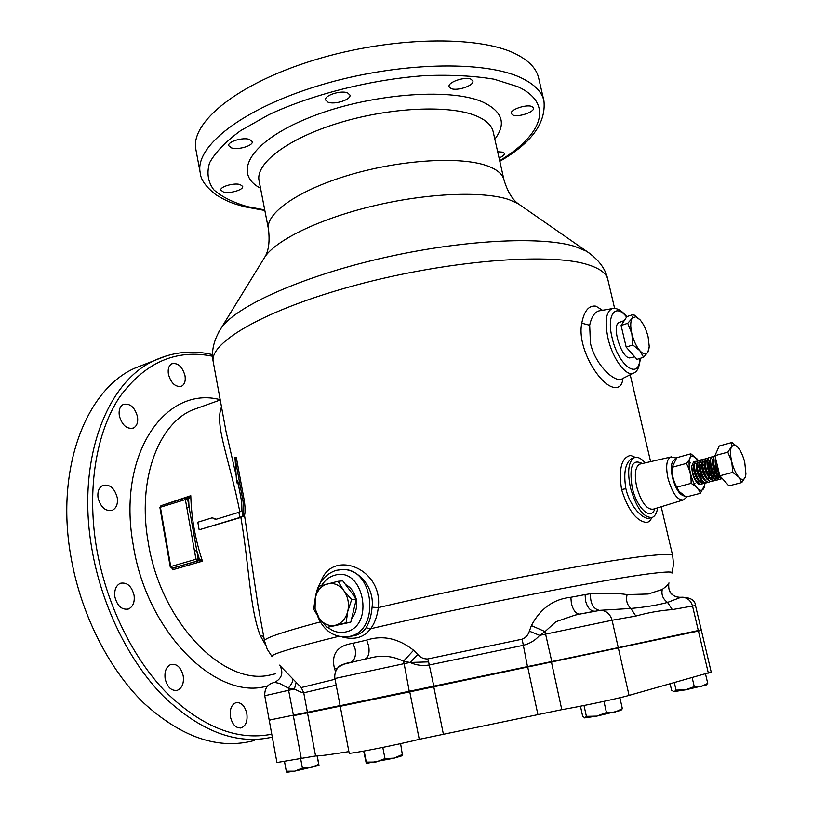 <?xml version="1.0" encoding="UTF-8"?>
<svg xmlns="http://www.w3.org/2000/svg" width="813" height="813" viewBox="0 0 813 813"><rect width="100%" height="100%" fill="white"/><g stroke="black" fill="none" stroke-linecap="round" stroke-linejoin="round"><path stroke-width="1.22" d="M335.556 671.67L334.346 668.032C331.206 653.886 337.425 645.634 353.005 643.286L366.643 640.105L368.706 646.01C369.732 652.869 368.513 657.219 365.047 659.069L364.793 659.14M366.643 640.105C382.791 634.953 398.451 638.337 413.604 650.258L417.791 654.516C420.402 657.534 423.695 659.018 427.648 658.967L522.149 639.191C525.828 637.646 528.237 634.963 529.365 631.152L531.407 625.583C540.31 608.591 553.45 599.151 570.858 597.27L571.387 603.51C573.175 610.248 575.909 613.785 579.567 614.13L579.801 614.1M570.858 597.27L585.106 594.598L585.533 600.827C587.352 607.494 590.329 610.97 594.455 611.234L592.677 611.6M353.005 643.286L355.169 649.13C356.135 655.928 354.671 660.319 350.779 662.28L350.779 662.28C342.212 664.495 338.218 666.071 338.777 667.026M640.329 320.129L639.983 319.743L640.329 320.129C643.774 324.377 646.376 329.976 648.124 336.907L649.231 346.389L647.931 352.12C646.04 354.935 643.327 354.438 639.811 350.637C636.284 346.399 633.632 340.708 631.843 333.594C630.278 326.531 630.39 321.43 632.158 318.3L635.675 316.745L639.994 319.753L633.459 314.407L632.158 318.3L627.727 323.289L631.843 333.594L632.839 344.956L639.811 350.637L643.611 357.263L647.931 352.12L649.16 347.659M619.75 322.253L619.059 322.517C611.417 325.363 620.919 357.435 629.577 357.954L634.74 356.805M319.204 618.388L315.068 608.642L315.281 597.819L313.686 609.14L319.204 618.388L327.019 627.412L346.094 622.778L347.781 611.315L351.673 599.557L343.736 590.502L338.045 581.285L319.133 586.244L315.281 597.819C317.263 590.421 321.318 585.767 327.436 583.876C333.676 582.515 339.112 584.72 343.736 590.502C348.035 596.671 349.387 603.612 347.781 611.315C345.728 618.825 341.602 623.469 335.403 625.258C329.123 626.488 323.726 624.191 319.204 618.388M345.545 584.598C350.718 587.23 354.183 591.854 355.921 598.47M185.008 375.718C182.336 366.582 177.956 362.598 171.848 363.757C168.819 365.515 167.671 368.99 168.403 374.193C171.086 383.34 175.466 387.344 181.533 386.205C184.602 384.437 185.771 380.951 185.008 375.718M137.499 416.693C134.745 407.15 130.029 403.055 123.342 404.396C119.918 406.337 118.576 410.098 119.308 415.687C122.082 425.24 126.787 429.366 133.423 428.045C136.899 426.093 138.261 422.313 137.499 416.693M117.255 497.688C114.582 488.115 109.785 484.02 102.865 485.391C98.901 487.515 97.306 491.682 98.058 497.881C100.731 507.454 105.507 511.58 112.387 510.249C116.411 508.115 118.037 503.928 117.255 497.688M134.064 595.258C131.615 586.071 127.062 582.088 120.405 583.277C115.944 585.502 114.115 590.065 114.897 596.945C117.346 606.132 121.869 610.146 128.484 608.998C133.017 606.752 134.877 602.179 134.064 595.258M183.22 675.898C181.025 667.351 176.909 663.53 170.893 664.455C166.238 666.64 164.317 671.416 165.141 678.774C167.336 687.331 171.421 691.162 177.397 690.288C182.132 688.072 184.073 683.276 183.22 675.898M246.827 713.59C244.815 705.664 241.146 702.046 235.831 702.737C231.37 704.79 229.571 709.515 230.435 716.914C232.447 724.85 236.105 728.489 241.39 727.818C245.912 725.745 247.731 721.009 246.827 713.59M651.68 517.607C650.613 520.666 648.804 522.281 646.254 522.454C636.254 520.94 628.012 509.964 621.559 489.538C618.5 468.725 621.528 457.343 630.664 455.412L635.38 457.394M633.51 457.932L632.158 458.319C625.37 462.312 623.276 472.424 625.888 488.674L625.898 488.704C629.862 506.773 643.977 521.062 650.207 517.932L651.02 517.729M622.931 378.38C622.25 384.874 619.567 387.903 614.862 387.466C600.959 387.029 576.458 348.401 581.762 323.188C584.181 310.82 588.907 305.149 595.949 306.155L602.504 310.281M600.543 310.617L598.957 310.881C594.476 312.314 591.386 317.1 589.689 325.251L590.441 343.208C595.604 366.267 616.366 383.96 622.402 378.645L633.154 373.279M645.115 462.892C641.132 458.227 637.524 456.5 634.282 457.719C628.5 461.438 627.199 471.357 630.38 487.465C636.335 508.135 643.642 518.105 652.311 517.393C655.044 516.204 656.833 513.013 657.676 507.83M340.86 706.162L701.375 630.41L409.356 691.944L340.871 706.172L340.18 705.694M697.93 631.162L701.253 629.872L695.522 605.624L692.534 606.051L698.306 630.512L618.276 647.646L617.87 648.378M350.728 636.223L354.549 635.664C359.529 634.425 363.37 631.803 366.074 627.778C369.356 622.453 371.358 615.593 372.09 607.189C374.539 587.769 358.858 569.364 342.923 569.486L338.218 569.872M582.25 613.622L575.126 615.085L555.899 621.721L545.025 631.599L539.629 635.37C535.35 640.339 529.832 643.672 523.074 645.38L429.345 664.983C422.526 666.101 416.114 665.268 410.118 662.473L403.482 661.233C392.679 655.857 381.297 654.851 369.336 658.195L362.364 659.689M336.186 685.166L303.747 692.818C302.456 692.849 299.336 691.589 294.397 689.048L288.28 688.072L279.418 683.357L274.509 682.422C267.741 683.885 264.489 688.326 264.753 695.745L269.194 720.115L340.098 705.593M413.604 650.258L403.482 661.233L404.142 663.652L334.915 678.509L340.119 705.704L618.276 647.646L612.087 620.248L539.629 635.37L529.365 631.152M254.56 740.419C218.839 750.125 181.919 737.676 143.779 703.062C107.966 668.225 79.898 611.935 70.487 554.192C55.701 466.926 86.696 389.498 134.592 368.259L146.909 363.452M259.083 180.75L259.062 180.669C255.292 163.403 287.812 138.413 339.112 122.854C390.311 107.214 449.823 104.704 476.327 115.944C486.144 120.08 491.763 125.354 493.176 131.757L504.04 180.1C502.749 174.256 497.221 169.531 487.475 165.923C461.134 156.137 401.419 159.551 349.793 174.846C298.056 190.069 265.008 213.585 268.493 229.307C269.835 241.044 268.778 250.028 265.312 256.247L262.894 260.18M585.106 594.598L590.523 593.734C604.923 592.829 617.128 593.114 627.128 594.588L648.215 594.018L662.249 589.466C666.823 586.031 669.058 583.846 668.967 582.911M320.607 582.352C331.663 548.196 383.289 568.216 378.309 607.616C377.232 616.356 374.661 623.398 370.576 628.754C364.031 637.524 354.57 640.248 342.192 636.935M279.469 665.146L301.247 687.554L335.058 679.272M700.278 484.477L698.357 484.07L700.938 484.284M698.357 484.07C694.17 480.066 691.965 474.081 691.741 466.113C692.646 475.849 695.643 481.916 700.725 484.304L702.056 483.765M702.402 483.4L703.062 482.19M697.148 461.266L695.928 461.235C691.385 462.546 697.778 484.314 703.408 483.593L704.739 483.054M695.511 461.347L693.621 464.985C693.601 470.849 695.369 476.337 698.916 481.438L702.584 483.816L704.119 483.45M701.629 463.4L700.45 461.845M699.536 461.042L698.428 460.615M699.83 460.534L698.611 460.504C694.078 461.814 700.481 483.603 706.101 482.892L707.432 482.343M698.184 460.625L696.314 464.213C696.294 470.117 698.062 475.635 701.639 480.768L705.278 483.105L706.812 482.749M706.141 482.892L706.954 482.19M704.332 462.719L703.123 461.123M702.219 460.331L701.111 459.884M702.513 459.812L701.294 459.772C696.782 461.083 703.194 482.881 708.794 482.18L710.135 481.631M700.867 459.894L699.007 463.44C698.987 469.375 700.765 474.924 704.373 480.087L707.971 482.404L709.017 482.17M710.745 473.41L708.042 463.867M707.025 462.028L705.501 460.087M704.912 459.609L703.794 459.162M710.328 467.404L707.93 461.926M705.206 459.081L703.977 459.04C699.485 460.341 705.918 482.17 711.497 481.469L712.838 480.92M703.55 459.162L701.71 462.668C701.68 468.644 703.479 474.213 707.107 479.406L710.674 481.692L712.208 481.326M711.538 481.469L712.351 480.768M713.428 477.8L713.59 475.046M709.739 461.337L708.489 459.66M707.615 458.888L706.487 458.43M707.91 458.359L706.68 458.308C702.198 459.609 708.641 481.448 714.21 480.757L715.054 480.046M706.243 458.43L704.424 461.896C704.383 467.902 706.192 473.501 709.851 478.715L713.377 480.981L715.542 480.209M715.369 479.558L715.938 478.003M716.131 477.058L716.273 473.959M714.21 480.757L714.912 480.615M710.613 457.628L709.373 457.577C704.922 458.867 711.365 480.737 716.924 480.046L718.255 479.487M708.936 457.699L707.127 461.123C707.097 467.16 708.916 472.79 712.595 478.034L716.09 480.27L717.625 479.904M716.954 480.046L717.767 479.335M718.082 478.837L718.651 477.261M718.834 476.306L718.966 473.156M713.316 456.896L712.086 456.845C707.645 458.126 714.109 480.016 719.647 479.335L720.481 478.613M711.639 456.957L709.851 460.351C709.81 466.418 711.639 472.079 715.349 477.353L718.804 479.548L720.979 478.776M720.796 478.115L721.161 477.251M715.125 456.357L714.597 456.225M719.647 479.335L720.338 479.192M721.324 478.39L721.67 477.82M714.353 456.225L712.574 459.569C712.534 465.666 714.373 471.367 718.103 476.662L721.527 478.837L722.411 478.644M715.044 456.022L714.79 456.103C710.369 457.384 716.842 479.294 722.371 478.613L722.381 478.613M715.45 457.709L715.298 458.796C715.155 463.593 716.507 468.613 719.373 473.857M716.121 460.483L718.479 470.178M734.078 444.772L731.375 446.896C730.115 450.25 730.247 455.229 731.781 461.855C733.489 468.481 735.826 473.562 738.783 477.099C741.72 480.219 743.875 480.249 745.247 477.19L745.938 474.03L744.759 462.323C743.082 455.849 740.795 450.839 737.889 447.282L734.078 444.772M737.889 447.282L731.954 442.506L731.375 446.896L727.818 452.15L731.781 461.855L732.767 472.383L738.783 477.099L741.781 482.556L745.247 477.19L745.826 474.924M690.583 462.688C689.221 463.471 688.784 465.9 689.261 469.955M694.475 461.987L693.611 461.855M704.901 483.085L704.851 483.908C704.485 488.003 703.245 490.127 701.152 490.28C692.564 491.194 683.865 454.752 692.93 456.063L698.479 460.544M697.635 459.386L690.867 453.817C691.253 456.459 689.739 459.67 686.324 463.43C689.81 469.579 691.396 476.225 691.101 483.379C696.091 486.215 699.17 489.528 700.349 493.308L704.739 484.995M678.733 490.879C674.211 483.959 671.955 476.255 671.965 467.77L672.077 466.449M700.349 493.308L686.131 496.997L679.18 491.469L676.802 487.16C673.367 481.042 671.802 474.426 672.097 467.302L676.772 457.689L690.867 453.817M686.324 463.43L672.097 467.302M691.101 483.379L676.802 487.16M691.741 466.113L693.57 461.875L694.292 461.743M731.954 442.506L719.21 446.012L714.952 455.646L719.84 475.788L728.926 485.889L741.781 482.556M714.952 455.646L727.818 452.15M719.84 475.788L732.767 472.383M694.495 483.887L694.942 483.298M700.298 481.855L700.969 479.883M701.131 478.623L700.969 474.67M699.465 468.816L697.117 464.548M696.355 463.806L694.617 463.44M693.611 465.321L693.489 466.296C693.469 471.235 694.983 475.89 698.021 480.27L698.306 480.635M700.745 482.292L702.544 481.733M701.7 467.048L699.81 463.857M699.038 463.095L697.31 462.709M696.253 464.843L696.172 465.534C696.152 470.493 697.676 475.178 700.745 479.579L701.03 479.955M704.424 466.449L702.513 463.166M701.741 462.384L700.003 461.967M698.946 464.081L698.865 464.772C698.845 469.762 700.369 474.467 703.469 478.898L703.763 479.284M708.377 479.68L709.027 477.648M709.17 476.316L708.926 472.089M704.434 461.672L702.696 461.235M701.639 463.319L701.568 464.01C701.538 469.03 703.082 473.766 706.192 478.217L706.497 478.603M711.08 478.948L711.721 476.875M711.863 475.544L711.101 468.918M707.147 460.961L705.399 460.504M704.393 462.272L704.271 463.247C704.241 468.288 705.786 473.044 708.926 477.526L709.241 477.922M711.588 479.457L713.357 478.857M713.784 478.217L714.424 476.123M714.556 474.772L714.241 470.321M707.107 461.499L706.975 462.475C706.944 467.546 708.509 472.333 711.66 476.835L711.985 477.241M714.312 478.745L716.07 478.125M717.259 473.989L715.399 464.121M709.769 461.042L709.688 461.713C709.658 466.814 711.233 471.621 714.403 476.144L714.576 476.337M717.046 478.034L718.794 477.404M719.22 476.753L719.718 475.3M712.493 460.27L712.412 460.951C712.371 466.073 713.956 470.9 717.157 475.453L717.33 475.646M719.779 477.322L721.019 477.109M715.216 459.508L715.135 460.178C715.064 464.914 716.497 469.568 719.444 474.162M356.185 599.699C357.364 607.159 355.84 613.49 351.612 618.703M226.024 431.429L236.055 475.158M237.833 482.82L239.5 490.229M239.876 511.997C229.185 458.044 214.276 425.047 221.512 406.886M238.118 482.719L236.644 482.81L237.691 480.422L241.674 502.048L241.939 510.452L238.87 512.322L215.587 519.446L212.254 517.79L216.288 519.222M265.475 644.79L260.251 635.563C249.733 608.378 249.042 564.771 240.882 517.444L199.144 529.802L239.815 517.475L242.924 515.818C243.951 513.41 243.961 508.42 242.955 500.838L234.987 457.577L236.349 457.607L244.317 500.818C245.282 507.81 245.343 512.627 244.5 515.269L258.026 605.624L264.499 640.878C264.042 638.266 282.65 631.955 320.312 621.915M669.912 591.529C672.503 595.665 676.223 597.575 681.07 597.25L667.554 602.413L672.331 609.608C660.502 610.431 648.337 612.575 635.837 616.051L612.087 620.248C610.197 613.917 606.315 610.604 600.431 610.299L579.567 614.13M260.251 635.563L263.676 636.376M244.5 515.269L240.882 517.444M292.507 678.997C293.229 681.05 291.816 684.068 288.28 688.072L288.605 690.298L264.753 695.745M293.513 715.674L340.738 706.08L293.513 715.674L288.605 690.298L294.397 689.048L296.074 682.839M662.249 589.466C661.203 594.811 662.981 599.13 667.554 602.413C657.991 605.075 645.766 607.098 630.888 608.47L635.837 616.051M627.128 594.588C625.766 600.228 627.016 604.862 630.888 608.47L599.405 610.36C593.124 608.856 590.167 603.317 590.523 593.734M427.648 658.967L428.603 661.884L410.118 662.473L404.142 663.652L409.356 691.944M531.407 625.583L545.025 631.599L551.936 662.168M352.456 661.914L350.068 662.463C344.753 663.428 340.942 664.993 338.655 667.138M334.346 668.032L336.958 669.079M417.791 654.516L410.118 662.473M366.074 627.778L370.576 628.754C468.959 605.726 612.677 577.758 653.662 573.246C667.239 571.63 673.337 571.6 671.955 573.145M372.09 607.189L378.309 607.616C478.613 583.968 613.764 558.551 653.876 555.208C666.182 554.049 672.453 554.181 672.676 555.604L661.203 506.753M640.319 358.309C639.506 366.521 637.524 371.307 634.374 372.669C627.28 378.37 612.687 359.61 607.961 338.066C604.628 321.491 606.01 311.684 612.108 308.645L600.248 310.657M633.459 457.953L634.282 457.719M234.987 457.577L236.644 482.81M199.144 529.802L197.823 522.21L212.254 517.79M241.939 510.452L242.924 515.818M239.815 517.475L238.87 512.322M199.51 558.846L198.311 560.736L199.226 558.805L202.447 561.194L198.829 560.696L173.108 568.033L172.508 569.811L172.447 568.084M189.043 507.048L198.25 558.866L199.226 558.805L196.776 550.604L194.5 551.011L186.777 507.444L189.043 507.048L188.575 498.867L187.6 498.887L189.043 507.048M188.829 498.796L187.478 497.637L188.829 498.796L190.791 495.696C191.329 517.475 195.211 539.304 202.447 561.194L172.508 569.811L171.95 568.114M161.421 505.574L161.98 505.391M169.185 558.45L161.757 515.645M187.64 497.658L190.791 495.696L161.259 505.625M187.122 497.688L186.492 497.647L187.6 498.887L160.405 507.231L161.807 515.31L161.309 515.574L159.907 507.495L160.964 505.716L186.492 497.647L185.323 499.273L186.777 507.444M161.807 515.31L169.317 558.409L168.809 558.643L161.309 515.574M198.311 560.736L172.722 568.043M338.045 581.285L342.751 580.848L356.348 599.029L350.779 622.158L327.019 627.412M350.779 622.158L346.094 622.778M356.348 599.029L351.673 599.557M643.611 357.263L636.996 359.366L626.183 347.1L621.102 325.495L626.904 316.603L633.459 314.407M626.183 347.1L632.839 344.956M621.102 325.495L627.727 323.289M231.563 147.915L228.697 145.679C227.376 141.716 242.823 137.041 249.5 139.409L252.254 141.604C253.514 145.588 238.311 150.202 231.563 147.915M328.015 102.174L325.556 99.969C324.021 95.467 341.023 89.989 347.588 92.895L349.946 95.05C351.409 99.572 334.671 104.979 328.015 102.174M450.92 88.465L449.101 86.656C447.465 82.194 465.29 76.178 471.134 79.257L472.871 81.026C474.426 85.517 456.865 91.442 450.92 88.465M512.769 114.989L511.306 113.556C509.792 109.623 526.966 103.871 532.109 106.615L533.501 108.017C534.934 111.97 518.003 117.651 512.769 114.989M497.668 151.746L502.983 152.173L504.375 153.444C504.507 154.917 502.739 156.431 499.07 157.986M223.524 192.061L220.831 190.151C219.673 186.777 233.87 182.62 240.069 184.531L242.681 186.411C243.778 189.795 229.794 193.911 223.524 192.061M543.907 100.731L538.643 78.018C536.57 68.759 529.172 60.853 516.468 54.319C479.66 35.05 391.236 36.341 314.296 60.03C237.203 83.587 190.008 122.743 195.903 149.612L195.933 149.765M521.428 205.974L517.851 203.484C512.139 199.185 507.525 191.39 504.04 180.1C502.749 174.256 497.221 169.531 487.475 165.923C461.134 156.137 401.419 159.551 349.793 174.846C298.056 190.069 265.008 213.585 268.493 229.307L259.062 180.669M340.23 706.304L349.173 753.072C347.517 754.657 395.331 745.297 419.264 739.312L561.803 709.658C580.228 706.599 618.073 698.58 629.059 695.4L711.212 672.056L701.375 630.41M269.296 720.653L276.938 762.523L315.576 755.978C319.976 755.988 331.084 754.525 348.899 751.608M705.501 673.916L707.727 683.377L706.182 685.013L685.481 689.861L673.703 691.65M707.727 683.377L701.365 686.467L694.272 686.629L685.481 689.861L676.06 690.125L674.16 691.69L671.619 690.328L670.125 683.855M692.178 677.656L694.272 686.629M674.333 682.676L676.06 690.125M619.892 697.737L622.351 708.662L620.959 710.359L596.752 716.121L584.618 717.889M622.351 708.662L614.801 712.259L606.437 712.544L596.752 716.121L586.397 716.344L584.872 717.93L582.657 716.202L580.462 706.212M603.947 701.355L606.437 712.544M584.008 705.511L586.397 716.344M400.606 743.631L402.496 755.653L394.224 758.123L366.317 763.397M402.72 754.322L394.224 758.123L384.986 758.59L375.941 762.025L366.287 762.116L366.287 763.377L363.675 751.121M382.801 747.411L384.986 758.59M364.153 751.039L366.287 762.116M318.97 765.429L294.591 771.171L286.755 772.289L286.278 771.212L294.591 771.171L302.395 768.143L310.851 767.696L318.696 764.301L318.981 765.409L317.273 755.927M317.121 755.927L318.696 764.301M300.617 758.58L302.395 768.143M284.52 761.618L286.278 771.212M621.559 489.538L625.898 488.704M640.695 463.908L639.719 464.132C635.238 466.794 634.211 474.304 636.65 486.652C641.223 502.434 646.782 509.934 653.327 509.162L682.646 500.178M654.902 508.684C651.091 521.326 636.65 508.237 632.189 487.454C628.967 466.428 632.341 458.461 642.3 463.532M581.762 323.188L589.689 325.251M671.447 456.865L670.532 457.069C666.477 459.569 665.644 466.672 668.022 478.4C672.392 493.389 677.554 500.564 683.509 499.914L687.056 496.763M675.288 459.426C671.284 460.768 670.349 466.825 672.473 477.597C675.674 488.989 679.688 495.127 684.505 496.021M639.861 358.452C639.272 380.891 618.165 365.789 612.057 337.497C606.386 314.692 615.665 302.67 626.599 317.07M327.822 627.301C333.32 631.792 339.265 633.347 345.637 631.975C375.443 626.284 363.492 565.96 334.661 575.258C329.285 576.773 324.946 580.177 321.613 585.492M338.137 569.883L342.832 569.496C374.163 568.307 380.555 630.949 349.448 636.416L345.22 636.986C332.273 636.599 323.056 629.608 317.558 616M356.419 660.979L364.448 659.221M580.126 614.039L595.116 611.122M275.627 673.764L269.713 675.105C223.219 686.06 160.628 622.077 148.23 542.362C137.082 480.28 158.037 424.305 192.396 409.976L220.242 399.955M267.944 685.776C217.813 702.015 146.726 633.307 133.241 545.025C116.655 453.817 165.74 385.128 220.191 399.691M271.766 734.19C237.203 741.039 201.919 727.035 165.933 692.178C132.072 657.239 105.629 602.606 96.341 546.793C86.717 488.034 96.462 431.855 119.674 396.968C145.07 362.364 176.055 348.797 212.63 356.257M272.304 737.096C237.061 745.236 200.821 731.68 163.606 696.456C128.617 661.081 101.178 604.984 91.666 547.616C76.503 459.497 106.94 381.612 154.389 360.535L166.635 355.769M590.645 254.063L517.851 203.484L508.867 199.551C483.349 190.964 428.675 192.935 375.23 205.476C321.755 217.986 277.619 239.052 265.312 256.247L218.778 331.978M226.105 431.906L213.26 361.978C208.565 342.751 265.292 309.428 355.942 285.129C446.439 260.739 547.474 252.589 586.193 264.174C599.211 267.955 606.437 273.077 607.86 279.54C605.553 268.676 598.429 259.225 586.468 251.197L574.659 246.359C540.675 235.831 460.504 239.947 380.88 258.412C301.216 276.827 237.142 305.881 221.624 327.415C213.829 339.57 211.045 351.094 213.26 361.978L213.28 362.09M338.604 636.355C291.135 648.124 268.991 654.892 272.172 656.66M168.21 555.33L162.011 519.771M668.713 583.937C668.703 588.663 668.245 596.153 680.44 597.413L682.127 597.159M301.247 687.554L303.747 692.818L307.385 712.239L308.036 712.686M428.603 661.884L433.949 686.782M522.149 639.191L527.607 667.219M695.522 605.624C695.196 600.238 690.603 597.433 681.751 597.199C687.188 597.443 690.786 600.39 692.534 606.051L672.331 609.608M626.853 316.684C621.518 310.261 616.6 307.588 612.108 308.645L613.449 308.422M242.955 500.838L244.317 500.818M241.969 516.712L243.107 516.672M169.317 558.409L170.74 566.59L195.963 559.283L194.5 551.011M197.335 560.797L195.963 559.283L198.25 558.866L197.335 560.797M170.232 566.813L172.102 568.084L170.232 566.813L168.809 558.643M161.228 505.666L159.907 507.495M494.843 139.155C506.479 123.83 502.536 111.493 483.013 102.143C449.965 87.093 366.978 93.942 308.432 117.936C249.571 141.747 232.203 173.606 260.526 188.21M499.812 161.289C531.468 143.098 546.173 122.966 543.948 100.893C541.956 91.991 534.629 84.44 521.966 78.241C485.3 59.969 396.724 61.94 319.468 85.406C242.061 108.749 194.5 146.868 200.211 172.702C200.608 179.551 205.892 186.929 216.075 194.846C229.561 203.077 235.811 204.226 245.018 206.837M499.68 160.71C541.976 135.314 554.832 103.729 517.83 86.686L494.111 79.207C474.375 75.883 451.581 74.674 425.717 75.579C372.313 79.227 312.538 94.217 268.849 114.684L240.648 130.619C225.648 141.645 215.282 152.387 209.561 162.844C206.553 172.854 207.925 181.797 213.667 189.673C221.654 196.787 232.955 202.447 247.569 206.654L264.733 209.896M708.347 673.113L698.438 631.061M537.871 714.363L527.749 667.199M301.257 758.448L293.33 715.714M315.576 755.978L307.487 712.798M419.264 739.312L409.772 691.853M443.349 734.027L433.776 686.822M561.803 709.658L551.499 662.26M629.059 695.4L618.408 648.266M640.563 463.938L670.532 457.069M700.796 630.522L701.202 629.882M342.923 569.486L336.135 570.34C324.489 574.374 317.578 583.338 315.434 597.22M334.915 678.509C334.102 674.272 336.318 668.357 339.092 666.751L343.686 664.251L365.047 659.069M695.105 461.459L695.928 461.235M697.788 460.727L698.611 460.504M700.471 459.995L701.294 459.772M703.154 459.274L703.977 459.04M705.847 458.532L706.68 458.308M708.55 457.8L709.373 457.577M711.253 457.069L712.086 456.845M713.956 456.327L714.79 456.103M671.965 467.77L672.077 466.489M693.489 466.296L693.621 464.985M696.172 465.534L696.314 464.213M698.865 464.772L699.007 463.44M701.568 464.01L701.71 462.668M704.271 463.247L704.424 461.896M706.975 462.475L707.127 461.123M709.688 461.713L709.851 460.351M712.412 460.951L712.574 459.569M715.135 460.178L715.298 458.796M607.86 279.54L614.628 308.391M630.207 374.742L650.613 461.632M672.107 572.667L673.52 564.252L672.676 555.604M212.6 354.631C192.427 349.925 173.027 351.897 154.389 360.535L134.592 368.259M271.867 656.315L267.192 649.17L264.499 640.878M280.282 666.182C283.513 673.306 281.593 678.713 274.509 682.422M269.865 720.531L269.235 720.105M676.467 458.024L670.552 457.058M241.39 727.818L240.465 728.011M177.397 690.288L176.33 690.532M128.484 608.998L127.336 609.313M112.387 510.249L111.32 510.594M133.423 428.045L132.519 428.37M181.533 386.205L180.791 386.48M171.99 568.114L172.834 568.053M619.059 322.517L624.323 320.556M264.845 210.476L245.455 206.939M195.903 149.612L200.211 172.702"/></g></svg>

